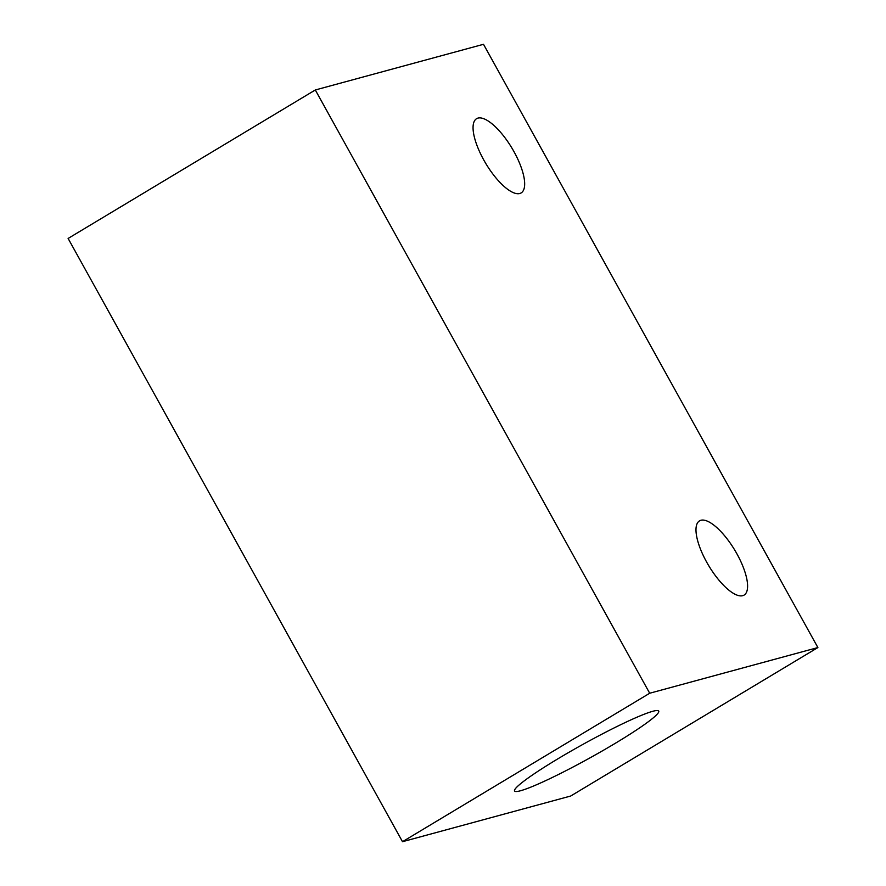<?xml version="1.0" encoding="UTF-8"?>
<svg xmlns="http://www.w3.org/2000/svg" width="886" height="886" viewBox="0 0 886 886"><rect width="100%" height="100%" fill="white"/><g stroke="black" fill="none" stroke-linecap="round" stroke-linejoin="round"><path stroke-width="1.33" d="M519.761 193.513A43.292 15.173 -121 0 1 484.775 161.773A43.292 15.173 -121 0 1 476.579 118.691A43.292 15.173 -121 0 1 477.964 118.104A43.292 15.173 -121 0 1 512.95 149.834A43.292 15.173 -121 0 1 521.156 192.915A43.292 15.173 -121 0 1 519.761 193.513M742.689 595.68A43.292 15.173 -121 0 1 707.704 563.95A43.292 15.173 -121 0 1 699.508 520.868A43.292 15.173 -121 0 1 700.892 520.27A43.292 15.173 -121 0 1 735.878 552.011A43.292 15.173 -121 0 1 744.085 595.093A43.292 15.173 -121 0 1 742.689 595.68M557.837 758.848A82.409 7.609 -29 0 1 658.73 711.07A82.409 7.609 -29 0 1 615.46 743.199A82.409 7.609 -29 0 1 514.567 790.976A82.409 7.609 -29 0 1 557.837 758.848M649.693 693.24L817.889 647.555L483.501 44.3L315.305 89.973L68.111 238.445L402.499 841.7L649.693 693.24L315.305 89.973M817.889 647.555L570.695 796.027L402.499 841.7"/></g></svg>
